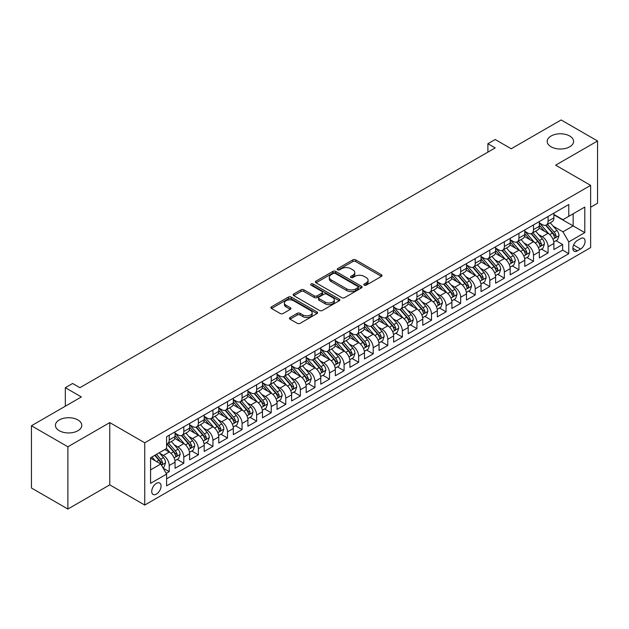 <?xml version="1.0" encoding="UTF-8"?>
<svg xmlns="http://www.w3.org/2000/svg" width="629" height="629" viewBox="0 0 629 629"><rect width="100%" height="100%" fill="white"/><g stroke="black" fill="none" stroke-linecap="round" stroke-linejoin="round"><path stroke-width="0.94" d="M364.23 285.165A1.415 0.818 0 0 0 366.235 285.165L381.426 276.39A2.021 1.172 0 0 0 382.023 275.565A2.021 1.172 0 0 0 381.426 274.739L355.684 259.871A2.021 1.172 0 0 0 352.822 259.871L337.624 268.646A1.415 0.818 0 0 0 337.215 269.228A1.415 0.818 0 0 0 337.624 269.802A1.415 0.818 0 0 0 339.629 269.802L341.594 268.669A6.471 3.735 0 0 1 350.746 268.669L352.893 269.904A6.471 3.735 0 0 1 354.787 272.554A6.471 3.735 0 0 1 352.893 275.195L350.927 276.328A1.415 0.818 0 0 0 350.51 276.909A1.415 0.818 0 0 0 350.927 277.483A1.415 0.818 0 0 0 352.932 277.483L354.898 276.351A6.471 3.735 0 0 1 364.049 276.351L366.196 277.586A6.471 3.735 0 0 1 368.091 280.227A6.471 3.735 0 0 1 366.196 282.869L364.23 284.009A1.415 0.818 0 0 0 363.814 284.583A1.415 0.818 0 0 0 364.23 285.165L364.23 284.009M77.933 419.952A13.185 7.611 0 0 0 63.56 418.301A13.185 7.611 0 0 0 55.415 425.338A13.185 7.611 0 0 0 59.283 430.723A13.185 7.611 0 0 0 73.656 432.375A13.185 7.611 0 0 0 81.794 425.338A13.185 7.611 0 0 0 77.933 419.952M569.717 136.021A13.185 7.611 0 0 0 555.344 134.37A13.185 7.611 0 0 0 547.206 141.407A13.185 7.611 0 0 0 551.067 146.793A13.185 7.611 0 0 0 565.44 148.444A13.185 7.611 0 0 0 573.585 141.407A13.185 7.611 0 0 0 569.717 136.021M156.401 494.111A6.597 3.805 120 0 0 160.709 488.301A6.597 3.805 120 0 0 159.695 483.017A6.597 3.805 120 0 0 156.401 483.347A6.597 3.805 120 0 0 152.092 489.158A6.597 3.805 120 0 0 153.106 494.441A6.597 3.805 120 0 0 156.401 494.111M290.032 317.511A2.021 1.172 0 0 0 289.442 318.337A2.021 1.172 0 0 0 290.032 319.162L297.258 323.337A2.021 1.172 0 0 0 300.119 323.337L316.992 313.588A2.021 1.172 0 0 0 317.59 312.762A2.021 1.172 0 0 0 316.992 311.937L291.251 297.077A2.021 1.172 0 0 0 288.389 297.077L271.508 306.818A2.021 1.172 0 0 0 270.918 307.644A2.021 1.172 0 0 0 271.508 308.469L280.235 313.509A2.021 1.172 0 0 0 283.097 313.509L290.323 309.334A2.021 1.172 0 0 0 290.913 308.509A2.021 1.172 0 0 0 290.323 307.683L285.991 305.191A5.409 3.121 0 0 1 284.41 302.981A5.409 3.121 0 0 1 287.752 300.096A5.409 3.121 0 0 1 293.649 300.772L310.592 310.553A5.409 3.121 0 0 1 312.181 312.762A5.409 3.121 0 0 1 308.839 315.648A5.409 3.121 0 0 1 302.942 314.972L300.119 313.344A2.021 1.172 0 0 0 297.258 313.344L290.032 317.511L290.032 319.162L297.258 315.027L297.258 313.344M590.631 207.24L597.55 203.246L597.55 140.99L561.123 119.958L511.212 148.766L495.188 139.512L487.9 143.719L495.188 147.925L79.899 387.692L72.618 383.486L65.33 387.692L65.33 406.2M67.877 446.787L67.877 509.042L109.768 484.857L109.768 422.602L67.877 446.787L31.45 425.754L81.353 396.946L65.33 387.692M109.768 422.602L144.741 442.792L590.631 185.366L590.631 247.622L144.741 505.048L144.741 442.792M597.55 140.99L555.659 165.175L590.631 185.366M341.736 297.651A2.021 1.172 0 0 0 344.598 297.651L361.478 287.909A2.021 1.172 0 0 0 362.068 287.083A2.021 1.172 0 0 0 361.478 286.258L335.729 271.398A2.021 1.172 0 0 0 332.867 271.398L315.994 281.139A2.021 1.172 0 0 0 315.404 281.965A2.021 1.172 0 0 0 315.994 282.791L341.736 297.651M311.622 285.472A1.415 0.818 0 0 1 313.061 285.668L313.061 283.986L339.235 299.097A2.021 1.172 0 0 1 339.825 299.923A2.021 1.172 0 0 1 339.235 300.748L322.355 310.49A2.021 1.172 0 0 1 319.501 310.49L293.751 295.63L293.751 293.979A2.021 1.172 0 0 0 293.161 294.804A2.021 1.172 0 0 0 293.751 295.63M293.751 293.979L300.976 289.812A2.021 1.172 0 0 1 303.838 289.812L314.28 295.834A2.021 1.172 0 0 0 317.134 295.834L321.93 293.067A2.021 1.172 0 0 0 322.52 292.241A2.021 1.172 0 0 0 321.93 291.416L311.056 285.141A1.415 0.818 0 0 1 310.647 284.567A1.415 0.818 0 0 1 311.52 283.813A1.415 0.818 0 0 1 313.061 283.986M67.877 509.042L31.45 488.01L31.45 425.754M166.198 473.393L169.225 471.648L163.178 468.157M159.735 453.305L163.391 455.412A8.24 4.757 60 0 1 169.225 465.507L175.051 462.142L175.051 468.283L183.794 463.235L177.166 459.406M174.304 444.892L177.968 446.999A8.24 4.757 60 0 1 183.794 457.094L189.62 453.729L189.62 459.87L198.363 454.822L191.735 450.993M188.881 436.479L192.537 438.586A8.24 4.757 60 0 1 198.363 448.681L204.197 445.316L204.197 451.457L212.94 446.409L206.304 442.588M203.45 428.066L207.106 430.173A8.24 4.757 60 0 1 212.94 440.269L218.766 436.903L218.766 443.044L227.509 437.996L220.881 434.175M218.019 419.653L221.683 421.76A8.24 4.757 60 0 1 227.509 431.856L233.335 428.491L233.335 434.631L242.079 429.583L235.45 425.762M232.596 411.24L236.252 413.347A8.24 4.757 60 0 1 242.079 423.443L247.912 420.078L247.912 426.218L256.648 421.171L250.02 417.349M247.166 402.827L250.822 404.934A8.24 4.757 60 0 1 256.648 415.03L262.482 411.665L262.482 417.805L271.225 412.758L264.597 408.936M261.735 394.414L265.391 396.522A8.24 4.757 60 0 1 271.225 406.617L277.051 403.252L277.051 409.393L285.794 404.345L279.166 400.524M276.304 386.002L279.968 388.109A8.24 4.757 60 0 1 285.794 398.204L291.62 394.839L291.62 400.98L300.363 395.932L293.735 392.111M290.881 377.589L294.537 379.696A8.24 4.757 60 0 1 300.363 389.791L306.197 386.426L306.197 392.567L314.94 387.519L308.304 383.698M305.45 369.176L309.106 371.283A8.24 4.757 60 0 1 314.94 381.378L320.766 378.013L320.766 384.154L329.51 379.114L322.881 375.285M320.019 360.763L323.683 362.87A8.24 4.757 60 0 1 329.51 372.966L335.336 369.6L335.336 375.749L344.079 370.701L337.451 366.872M334.597 352.35L338.253 354.457A8.24 4.757 60 0 1 344.079 364.553L349.905 361.188L349.905 367.336L358.648 362.288L352.02 358.459M349.166 343.937L352.822 346.044A8.24 4.757 60 0 1 358.648 356.14L364.482 352.775L364.482 358.923L373.225 353.875L366.589 350.046M363.735 335.524L367.391 337.631A8.24 4.757 60 0 1 373.225 347.727L379.051 344.362L379.051 350.51L387.794 345.463L381.166 341.633M378.304 327.111L381.968 329.219A8.24 4.757 60 0 1 387.794 339.314L393.62 335.949L393.62 342.097L402.363 337.05L395.735 333.221M392.881 318.699L396.537 320.806A8.24 4.757 60 0 1 402.363 330.901L408.197 327.536L408.197 333.684L416.941 328.637L410.305 324.808M407.45 310.286L411.107 312.401A8.24 4.757 60 0 1 416.941 322.496L422.767 319.131L422.767 325.272L431.51 320.224L424.882 316.395M422.02 301.873L425.684 303.988A8.24 4.757 60 0 1 431.51 314.083L437.336 310.718L437.336 316.859L446.079 311.811L439.451 307.982M436.597 293.46L440.253 295.575A8.24 4.757 60 0 1 446.079 305.67L451.905 302.305L451.905 308.446L460.648 303.398L454.02 299.569M451.166 285.047L454.822 287.162A8.24 4.757 60 0 1 460.648 297.258L466.482 293.892L466.482 300.033L475.225 294.985L468.589 291.156M465.735 276.634L469.391 278.749A8.24 4.757 60 0 1 475.225 288.845L481.051 285.48L481.051 291.62L489.794 286.572L483.166 282.743M480.304 268.221L483.968 270.336A8.24 4.757 60 0 1 489.794 280.432L495.621 277.067L495.621 283.207L504.364 278.16L497.736 274.33M494.881 259.808L498.538 261.923A8.24 4.757 60 0 1 504.364 272.019L510.198 268.654L510.198 274.794L518.941 269.747L512.305 265.918M509.451 251.396L513.107 253.511A8.24 4.757 60 0 1 518.941 263.606L524.767 260.241L524.767 266.382L533.51 261.334L526.882 257.505M524.02 242.983L527.684 245.098A8.24 4.757 60 0 1 533.51 255.193L539.336 251.828L539.336 257.969L548.079 252.921L548.079 246.78A8.24 4.757 -120 0 0 542.253 236.685L538.589 234.57M541.451 249.092L548.079 252.921M175.051 462.142A8.24 4.757 -120 0 0 169.225 452.047L164.853 449.523M189.62 453.729A8.24 4.757 -120 0 0 183.794 443.634L174.783 438.437M204.197 445.316A8.24 4.757 -120 0 0 198.363 435.221L189.353 430.024M218.766 436.903A8.24 4.757 -120 0 0 212.94 426.808L203.93 421.611M233.335 428.491A8.24 4.757 -120 0 0 227.509 418.395L218.499 413.198M247.912 420.078A8.24 4.757 -120 0 0 242.079 409.982L233.068 404.785M262.482 411.665A8.24 4.757 -120 0 0 256.648 401.569L247.637 396.372M277.051 403.252A8.24 4.757 -120 0 0 271.225 393.156L262.214 387.959M291.62 394.839A8.24 4.757 -120 0 0 285.794 384.744L276.784 379.546M306.197 386.426A8.24 4.757 -120 0 0 300.363 376.331L291.353 371.134M320.766 378.013A8.24 4.757 -120 0 0 314.94 367.918L305.922 362.721M335.336 369.6A8.24 4.757 -120 0 0 329.51 359.505L320.499 354.308M349.905 361.188A8.24 4.757 -120 0 0 344.079 351.092L335.068 345.895M364.482 352.775A8.24 4.757 -120 0 0 358.648 342.679L349.638 337.482M379.051 344.362A8.24 4.757 -120 0 0 373.225 334.266L364.215 329.069M393.62 335.949A8.24 4.757 -120 0 0 387.794 325.853L378.784 320.656M408.197 327.536A8.24 4.757 -120 0 0 402.363 317.448L393.353 312.243M422.767 319.131A8.24 4.757 -120 0 0 416.941 309.036L407.922 303.831M437.336 310.718A8.24 4.757 -120 0 0 431.51 300.623L422.499 295.418M451.905 302.305A8.24 4.757 -120 0 0 446.079 292.21L437.069 287.005M466.482 293.892A8.24 4.757 -120 0 0 460.648 283.797L451.638 278.592M481.051 285.48A8.24 4.757 -120 0 0 475.225 275.384L466.215 270.179M495.621 277.067A8.24 4.757 -120 0 0 489.794 266.971L480.784 261.766M510.198 268.654A8.24 4.757 -120 0 0 504.364 258.558L495.353 253.353M524.767 260.241A8.24 4.757 -120 0 0 518.941 250.145L509.922 244.94M539.336 251.828A8.24 4.757 -120 0 0 533.51 241.733L524.5 236.528M580.575 238.619L577.367 240.467A6.384 3.688 120 0 0 573.192 246.096A6.384 3.688 120 0 0 574.175 251.215A6.384 3.688 120 0 0 577.367 250.9L580.575 249.053A6.384 3.688 120 0 0 584.75 243.423A6.384 3.688 120 0 0 583.767 238.305A6.384 3.688 120 0 0 580.575 238.619M150.575 469.887L160.772 463.998L166.599 474.093L166.599 485.871L568.773 253.676L568.773 241.898L562.939 231.802L553.166 226.157M166.599 474.093L150.575 483.347L150.575 457.77L166.599 448.516L166.599 436.738L568.773 204.543L568.773 216.321L584.797 207.067L584.797 232.644L568.773 241.898M175.051 433.2L177.968 434.883A8.24 4.757 60 0 0 182.088 435.292L187.914 431.926A8.24 4.757 -120 0 0 189.62 428.152L189.62 423.443M189.62 424.787L192.537 426.47A8.24 4.757 60 0 0 196.657 426.879L202.491 423.514A8.24 4.757 -120 0 0 204.197 419.74L204.197 415.03M204.197 416.374L207.106 418.057A8.24 4.757 60 0 0 211.226 418.466L217.06 415.101A8.24 4.757 -120 0 0 218.766 411.327L218.766 406.617M218.766 407.962L221.683 409.644A8.24 4.757 60 0 0 225.803 410.053L231.629 406.688A8.24 4.757 -120 0 0 233.335 402.914L233.335 398.204M233.335 399.557L236.252 401.239A8.24 4.757 60 0 0 240.372 401.64L246.198 398.275A8.24 4.757 -120 0 0 247.912 394.509L247.912 389.791M247.912 391.144L250.822 392.826A8.24 4.757 60 0 0 254.942 393.227L260.776 389.862A8.24 4.757 -120 0 0 262.482 386.096L262.482 381.378M262.482 382.731L265.391 384.413A8.24 4.757 60 0 0 269.519 384.814L275.345 381.449A8.24 4.757 -120 0 0 277.051 377.683L277.051 372.966M277.051 374.318L279.968 376A8.24 4.757 60 0 0 284.088 376.401L289.914 373.036A8.24 4.757 -120 0 0 291.62 369.27L291.62 364.553M291.62 365.905L294.537 367.588A8.24 4.757 60 0 0 298.657 367.996L304.491 364.631A8.24 4.757 -120 0 0 306.197 360.857L306.197 356.14M306.197 357.492L309.106 359.175A8.24 4.757 60 0 0 313.226 359.584L319.06 356.218A8.24 4.757 -120 0 0 320.766 352.444L320.766 347.727M320.766 349.079L323.683 350.762A8.24 4.757 60 0 0 327.803 351.171L333.629 347.806A8.24 4.757 -120 0 0 335.336 344.032L335.336 339.314M335.336 340.666L338.253 342.349A8.24 4.757 60 0 0 342.373 342.758L348.199 339.393A8.24 4.757 -120 0 0 349.905 335.619L349.905 330.901M349.905 332.254L352.822 333.936A8.24 4.757 60 0 0 356.942 334.345L362.776 330.98A8.24 4.757 -120 0 0 364.482 327.206L364.482 322.488M364.482 323.841L367.391 325.523A8.24 4.757 60 0 0 371.519 325.932L377.345 322.567A8.24 4.757 -120 0 0 379.051 318.793L379.051 314.075M379.051 315.428L381.968 317.11A8.24 4.757 60 0 0 386.088 317.519L391.914 314.154A8.24 4.757 -120 0 0 393.62 310.38L393.62 305.663M393.62 307.015L396.537 308.697A8.24 4.757 60 0 0 400.657 309.106L406.483 305.741A8.24 4.757 -120 0 0 408.197 301.967L408.197 297.25M408.197 298.602L411.107 300.285A8.24 4.757 60 0 0 415.226 300.693L421.06 297.328A8.24 4.757 -120 0 0 422.767 293.554L422.767 288.845M422.767 290.189L425.684 291.872A8.24 4.757 60 0 0 429.804 292.281L435.63 288.915A8.24 4.757 -120 0 0 437.336 285.141L437.336 280.432M437.336 281.776L440.253 283.459A8.24 4.757 60 0 0 444.373 283.868L450.199 280.503A8.24 4.757 -120 0 0 451.905 276.729L451.905 272.019M451.905 273.363L454.822 275.046A8.24 4.757 60 0 0 458.942 275.455L464.776 272.09A8.24 4.757 -120 0 0 466.482 268.316L466.482 263.606M466.482 264.951L469.391 266.633A8.24 4.757 60 0 0 473.519 267.042L479.345 263.677A8.24 4.757 -120 0 0 481.051 259.903L481.051 255.193M481.051 256.538L483.968 258.22A8.24 4.757 60 0 0 488.088 258.629L493.914 255.264A8.24 4.757 -120 0 0 495.621 251.49L495.621 246.78M495.621 248.125L498.538 249.807A8.24 4.757 60 0 0 502.657 250.216L508.484 246.851A8.24 4.757 -120 0 0 510.198 243.077L510.198 238.367M510.198 239.712L513.107 241.394A8.24 4.757 60 0 0 517.227 241.803L523.061 238.438A8.24 4.757 -120 0 0 524.767 234.664L524.767 229.955M524.767 231.299L527.684 232.982A8.24 4.757 60 0 0 531.804 233.39L537.63 230.025A8.24 4.757 -120 0 0 539.336 226.251L539.336 221.542M166.599 478.803L562.648 250.145L562.648 244.508L553.905 249.556L553.905 243.415A8.24 4.757 -120 0 0 548.079 233.32L539.069 228.115M539.336 222.886L542.253 224.569A8.24 4.757 -120 0 0 546.373 224.978A8.24 4.757 -120 0 0 548.079 221.204L548.079 216.494M546.373 224.978L552.199 221.612A8.24 4.757 -120 0 0 553.905 217.838L553.905 213.129M169.225 435.221L169.225 439.93A8.24 4.757 60 0 1 167.518 443.704A8.24 4.757 60 0 1 166.599 444.043M167.518 443.704L173.345 440.339A8.24 4.757 -120 0 0 175.051 436.565L175.051 431.856M183.794 426.808L183.794 431.518A8.24 4.757 60 0 1 182.088 435.292M198.363 418.395L198.363 423.105A8.24 4.757 60 0 1 196.657 426.879M212.94 409.982L212.94 414.692A8.24 4.757 60 0 1 211.226 418.466M227.509 401.569L227.509 406.279A8.24 4.757 60 0 1 225.803 410.053M242.079 393.156L242.079 397.874A8.24 4.757 60 0 1 240.372 401.64M256.648 384.744L256.648 389.461A8.24 4.757 60 0 1 254.942 393.227M271.225 376.331L271.225 381.048A8.24 4.757 60 0 1 269.519 384.814M285.794 367.918L285.794 372.635A8.24 4.757 60 0 1 284.088 376.401M300.363 359.505L300.363 364.222A8.24 4.757 60 0 1 298.657 367.996M314.94 351.092L314.94 355.81A8.24 4.757 60 0 1 313.226 359.584M329.51 342.679L329.51 347.397A8.24 4.757 60 0 1 327.803 351.171M344.079 334.266L344.079 338.984A8.24 4.757 60 0 1 342.373 342.758M358.648 325.853L358.648 330.571A8.24 4.757 60 0 1 356.942 334.345M373.225 317.441L373.225 322.158A8.24 4.757 60 0 1 371.519 325.932M387.794 309.028L387.794 313.745A8.24 4.757 60 0 1 386.088 317.519M402.363 300.615L402.363 305.332A8.24 4.757 60 0 1 400.657 309.106M416.941 292.21L416.941 296.919A8.24 4.757 60 0 1 415.226 300.693M431.51 283.797L431.51 288.507A8.24 4.757 60 0 1 429.804 292.281M446.079 275.384L446.079 280.094A8.24 4.757 60 0 1 444.373 283.868M460.648 266.971L460.648 271.681A8.24 4.757 60 0 1 458.942 275.455M475.225 258.558L475.225 263.268A8.24 4.757 60 0 1 473.519 267.042M489.794 250.145L489.794 254.855A8.24 4.757 60 0 1 488.088 258.629M504.364 241.733L504.364 246.442A8.24 4.757 60 0 1 502.657 250.216M518.941 233.32L518.941 238.029A8.24 4.757 60 0 1 517.227 241.803M533.51 224.907L533.51 229.616A8.24 4.757 60 0 1 531.804 233.39M533.51 255.193L533.51 261.334M518.941 263.606L518.941 269.747M504.364 272.019L504.364 278.16M489.794 280.432L489.794 286.572M475.225 288.845L475.225 294.985M460.648 297.258L460.648 303.398M446.079 305.67L446.079 311.811M431.51 314.083L431.51 320.224M416.941 322.496L416.941 328.637M402.363 330.901L402.363 337.05M387.794 339.314L387.794 345.463M373.225 347.727L373.225 353.875M358.648 356.14L358.648 362.288M344.079 364.553L344.079 370.701M329.51 372.966L329.51 379.114M314.94 381.378L314.94 387.519M300.363 389.791L300.363 395.932M285.794 398.204L285.794 404.345M271.225 406.617L271.225 412.758M256.648 415.03L256.648 421.171M242.079 423.443L242.079 429.583M227.509 431.856L227.509 437.996M212.94 440.269L212.94 446.409M198.363 448.681L198.363 454.822M183.794 457.094L183.794 463.235M169.225 465.507L169.225 471.648M160.772 463.998L150.575 458.109M562.939 231.802L573.145 225.913L573.145 213.797L584.797 207.067M553.905 214.811L584.797 232.644M553.905 214.473L562.939 219.686L568.773 216.321M109.768 484.857L144.741 505.048M487.9 143.719L487.9 152.132M556.02 240.679L562.648 244.508M562.648 250.145L568.773 253.676M364.796 285.362L366.196 284.552A6.471 3.735 0 0 0 368.091 281.91L368.091 280.227M354.787 272.554L354.787 274.236A6.471 3.735 0 0 1 352.893 276.878L351.493 277.68M381.426 274.739L381.426 276.39L355.684 261.554A2.021 1.172 0 0 0 352.822 261.554L338.19 270.006M361.447 287.925L335.729 273.08A2.021 1.172 0 0 0 332.867 273.08L316.017 282.806M357.901 287.665A1.415 0.818 0 0 0 358.318 287.083A1.415 0.818 0 0 0 357.901 286.502L335.304 273.458A1.415 0.818 0 0 0 333.299 273.458L331.224 274.653A6.471 3.735 0 0 0 329.329 277.295A6.471 3.735 0 0 0 331.224 279.944L346.673 288.86A6.471 3.735 0 0 0 355.825 288.86L357.901 287.665L357.901 289.348A1.415 0.818 0 0 0 358.318 288.766L358.318 287.083M329.329 277.295L329.329 278.977A6.471 3.735 0 0 0 331.224 281.627L331.224 279.944M357.901 289.348L355.825 290.543A6.471 3.735 0 0 1 346.673 290.543L331.224 281.627M293.782 295.646L300.976 291.494L300.976 289.812M322.52 292.241L322.52 293.924A2.021 1.172 0 0 1 321.93 294.749L317.134 297.517A2.021 1.172 0 0 1 314.28 297.517L303.838 291.494A2.021 1.172 0 0 0 300.976 291.494M313.061 285.668L339.212 300.764M325.114 302.093A5.409 3.121 0 0 0 331.011 302.769A5.409 3.121 0 0 0 334.345 299.884A5.409 3.121 0 0 0 332.765 297.674L326.789 294.223A2.021 1.172 0 0 0 323.935 294.223L319.139 296.99A2.021 1.172 0 0 0 318.549 297.816A2.021 1.172 0 0 0 319.139 298.641L325.114 302.093L325.114 303.776A5.409 3.121 0 0 0 331.011 304.452A5.409 3.121 0 0 0 334.345 301.566L334.345 299.884M318.549 297.816L318.549 299.498A2.021 1.172 0 0 0 319.139 300.324L319.139 298.641M325.114 303.776L319.139 300.324M312.181 312.762L312.181 314.445A5.409 3.121 0 0 1 308.839 317.331A5.409 3.121 0 0 1 302.942 316.654L300.119 315.027A2.021 1.172 0 0 0 297.258 315.027M284.41 302.981L284.41 304.664A5.409 3.121 0 0 0 285.991 306.873L285.991 305.191M290.291 309.35L285.991 306.873M316.992 311.937L316.992 313.588L291.251 298.759A2.021 1.172 0 0 0 288.389 298.759L271.539 308.485M553.787 241.968L557.553 239.798L559.008 235.592A5.464 3.153 -120 0 0 556.885 230.458L550.226 222.752M548.889 233.846L540.995 224.71A15.764 9.105 -120 0 0 539.336 222.973M544.557 231.283L540.146 226.173A13.083 7.556 -120 0 0 539.336 225.292M545.634 225.268L552.364 233.068A5.464 3.153 60 0 1 554.314 236.834C555.132 237.927 555.714 237.589 556.06 235.82A5.464 3.153 -120 0 0 554.11 232.062L547.458 224.349M546.027 225.143L553.261 233.524A2.783 1.604 60 0 1 553.96 234.609L556.06 235.82M554.314 236.834L554.707 237.479M539.218 250.381L542.976 248.211L544.439 244.005A5.464 3.153 -120 0 0 542.308 238.871L535.649 231.165M534.32 242.259L526.426 233.123A15.764 9.105 -120 0 0 524.767 231.386M529.988 239.696L525.569 234.586A13.083 7.556 -120 0 0 524.767 233.705M531.057 233.681L537.795 241.481A5.464 3.153 60 0 1 539.737 245.247C540.563 246.34 541.144 246.002 541.49 244.233A5.464 3.153 -120 0 0 539.54 240.475L532.881 232.761M531.458 233.556L538.691 241.937A2.783 1.604 60 0 1 539.391 243.022L541.49 244.233M539.737 245.247L540.138 245.892M524.641 258.794L528.407 256.624L529.862 252.41A5.464 3.153 -120 0 0 527.739 247.283L521.079 239.578M519.751 250.672L511.849 241.536A15.764 9.105 -120 0 0 510.198 239.798M515.418 248.109L511 242.998A13.083 7.556 -120 0 0 510.198 242.118M516.488 242.094L523.218 249.894A5.464 3.153 60 0 1 525.168 253.66C525.986 254.753 526.575 254.415 526.913 252.646A5.464 3.153 -120 0 0 524.971 248.887L518.312 241.174M516.881 241.968L524.122 250.35A2.783 1.604 60 0 1 524.822 251.435L526.913 252.646M525.168 253.66L525.569 254.305M510.072 267.207L513.838 265.037L515.293 260.823A5.464 3.153 -120 0 0 513.17 255.696L506.51 247.991M505.173 259.085L497.28 249.949A15.764 9.105 -120 0 0 495.621 248.211M500.849 256.522L496.43 251.411A13.083 7.556 -120 0 0 495.621 250.531M501.918 250.507L508.649 258.307A5.464 3.153 60 0 1 510.599 262.065C511.416 263.166 511.998 262.828 512.344 261.059A5.464 3.153 -120 0 0 510.402 257.3L503.743 249.587M502.312 250.381L509.545 258.763A2.783 1.604 60 0 1 510.253 259.848L512.344 261.059M510.599 262.065L510.992 262.718M495.503 275.62L499.269 273.45L500.723 269.236A5.464 3.153 -120 0 0 498.593 264.109L491.941 256.404M490.604 267.498L482.71 258.362A15.764 9.105 -120 0 0 481.051 256.624M486.272 264.935L481.861 259.824A13.083 7.556 -120 0 0 481.051 258.944M487.341 258.92L494.079 266.72A5.464 3.153 60 0 1 496.029 270.478C496.847 271.579 497.429 271.241 497.775 269.471A5.464 3.153 -120 0 0 495.825 265.713L489.173 258M487.742 258.794L494.976 267.176A2.783 1.604 60 0 1 495.676 268.261L497.775 269.471M496.029 270.478L496.423 271.13M480.926 284.033L484.692 281.855L486.154 277.648A5.464 3.153 -120 0 0 484.023 272.522L477.364 264.817M476.035 275.911L468.133 266.775A15.764 9.105 -120 0 0 466.482 265.037M471.703 273.348L467.284 268.237A13.083 7.556 -120 0 0 466.482 267.356M472.772 267.333L479.51 275.132A5.464 3.153 60 0 1 481.452 278.891C482.278 279.991 482.86 279.653 483.206 277.884A5.464 3.153 -120 0 0 481.256 274.126L474.596 266.413M473.165 267.207L480.407 275.588A2.783 1.604 60 0 1 481.106 276.674L483.206 277.884M481.452 278.891L481.853 279.543M466.356 292.446L470.122 290.268L471.577 286.061A5.464 3.153 -120 0 0 469.454 280.935L462.795 273.23M461.458 284.324L453.564 275.188A15.764 9.105 -120 0 0 451.905 273.45M457.134 281.761L452.715 276.65A13.083 7.556 -120 0 0 451.905 275.769M458.203 275.746L464.933 283.545A5.464 3.153 60 0 1 466.883 287.304C467.701 288.404 468.283 288.066 468.629 286.297A5.464 3.153 -120 0 0 466.687 282.539L460.027 274.826M458.596 275.62L465.837 284.001A2.783 1.604 60 0 1 466.537 285.086L468.629 286.297M466.883 287.304L467.276 287.956M451.787 300.859L455.553 298.681L457.008 294.474A5.464 3.153 -120 0 0 454.885 289.348L448.225 281.643M446.889 292.737L438.995 283.6A15.764 9.105 -120 0 0 437.336 281.863M442.557 290.173L438.146 285.063A13.083 7.556 -120 0 0 437.336 284.182M443.634 284.159L450.364 291.958A5.464 3.153 60 0 1 452.314 295.716C453.132 296.817 453.713 296.479 454.059 294.71A5.464 3.153 -120 0 0 452.109 290.952L445.458 283.239M444.027 284.033L451.26 292.414A2.783 1.604 60 0 1 451.96 293.499L454.059 294.71M452.314 295.716L452.707 296.369M437.218 309.271L440.976 307.094L442.439 302.887A5.464 3.153 -120 0 0 440.308 297.761L433.656 290.055M432.32 301.149L424.426 292.013A15.764 9.105 -120 0 0 422.767 290.276M427.987 298.586L423.569 293.476A13.083 7.556 -120 0 0 422.767 292.595M429.057 292.571L435.795 300.371A5.464 3.153 60 0 1 437.737 304.129C438.562 305.23 439.144 304.892 439.49 303.123A5.464 3.153 -120 0 0 437.54 299.365L430.881 291.652M429.458 292.446L436.691 300.827A2.783 1.604 60 0 1 437.391 301.912L439.49 303.123M437.737 304.129L438.138 304.782M422.641 317.684L426.407 315.506L427.862 311.3A5.464 3.153 -120 0 0 425.739 306.174L419.079 298.468M417.75 309.562L409.849 300.426A15.764 9.105 -120 0 0 408.197 298.689M413.418 306.999L408.999 301.889A13.083 7.556 -120 0 0 408.197 301.008M414.487 300.984L421.218 308.784A5.464 3.153 60 0 1 423.168 312.542C423.985 313.643 424.575 313.305 424.913 311.536A5.464 3.153 -120 0 0 422.971 307.778L416.312 300.064M414.881 300.859L422.122 309.24A2.783 1.604 60 0 1 422.822 310.325L424.913 311.536M423.168 312.542L423.569 313.195M408.072 326.097L411.838 323.919L413.292 319.713A5.464 3.153 -120 0 0 411.169 314.586L404.51 306.881M403.173 317.975L395.279 308.839A15.764 9.105 -120 0 0 393.62 307.101M398.849 315.412L394.43 310.301A13.083 7.556 -120 0 0 393.62 309.421M399.918 309.397L406.649 317.197A5.464 3.153 60 0 1 408.598 320.955C409.416 322.056 409.998 321.718 410.344 319.949A5.464 3.153 -120 0 0 408.402 316.19L401.742 308.477M400.311 309.271L407.545 317.653A2.783 1.604 60 0 1 408.252 318.738L410.344 319.949M408.598 320.955L408.992 321.608M393.502 334.51L397.269 332.332L398.723 328.126A5.464 3.153 -120 0 0 396.592 322.999L389.941 315.294M388.604 326.388L380.71 317.252A15.764 9.105 -120 0 0 379.051 315.514M384.272 323.825L379.861 318.714A13.083 7.556 -120 0 0 379.051 317.834M385.341 317.81L392.079 325.61A5.464 3.153 60 0 1 394.029 329.368C394.847 330.469 395.429 330.131 395.775 328.362A5.464 3.153 -120 0 0 393.825 324.603L387.173 316.89M385.742 317.684L392.976 326.066A2.783 1.604 60 0 1 393.675 327.151L395.775 328.362M394.029 329.368L394.422 330.021M378.925 342.923L382.691 340.745L384.154 336.539A5.464 3.153 -120 0 0 382.023 331.412L375.364 323.707M374.035 334.801L366.141 325.665A15.764 9.105 -120 0 0 364.482 323.927M369.703 332.238L365.284 327.127A13.083 7.556 -120 0 0 364.482 326.247M370.772 326.223L377.51 334.023A5.464 3.153 60 0 1 379.452 337.781C380.278 338.882 380.859 338.544 381.205 336.774A5.464 3.153 -120 0 0 379.256 333.008L372.596 325.303M371.173 326.097L378.406 334.479A2.783 1.604 60 0 1 379.106 335.564L381.205 336.774M379.452 337.781L379.853 338.433M364.356 351.336L368.122 349.158L369.577 344.951A5.464 3.153 -120 0 0 367.454 339.825L360.794 332.12M359.458 343.214L351.564 334.078A15.764 9.105 -120 0 0 349.905 332.34M355.133 340.651L350.715 335.54A13.083 7.556 -120 0 0 349.905 334.659M356.203 334.636L362.933 342.435A5.464 3.153 60 0 1 364.883 346.194C365.701 347.294 366.282 346.956 366.628 345.187A5.464 3.153 -120 0 0 364.686 341.421L358.027 333.716M356.596 334.51L363.837 342.891A2.783 1.604 60 0 1 364.537 343.977L366.628 345.187M364.883 346.194L365.284 346.846M349.787 359.749L353.553 357.571L355.008 353.364A5.464 3.153 -120 0 0 352.885 348.238L346.225 340.533M344.889 351.627L336.995 342.49A15.764 9.105 -120 0 0 335.336 340.753M340.556 349.064L336.145 343.953A13.083 7.556 -120 0 0 335.336 343.072M341.633 343.049L348.364 350.848A5.464 3.153 60 0 1 350.314 354.607C351.131 355.707 351.713 355.369 352.059 353.6A5.464 3.153 -120 0 0 350.109 349.834L343.458 342.129M342.027 342.923L349.26 351.304A2.783 1.604 60 0 1 349.96 352.389L352.059 353.6M350.314 354.607L350.707 355.259M335.218 368.162L338.984 365.984L340.438 361.777A5.464 3.153 -120 0 0 338.308 356.651L331.656 348.946M330.319 360.04L322.425 350.903A15.764 9.105 -120 0 0 320.766 349.166M325.987 357.476L321.568 352.366A13.083 7.556 -120 0 0 320.766 351.485M327.056 351.462L333.795 359.261A5.464 3.153 60 0 1 335.737 363.019C336.562 364.12 337.144 363.782 337.49 362.013A5.464 3.153 -120 0 0 335.54 358.247L328.881 350.542M327.457 351.336L334.691 359.717A2.783 1.604 60 0 1 335.391 360.802L337.49 362.013M335.737 363.019L336.138 363.672M320.641 376.574L324.407 374.397L325.861 370.19A5.464 3.153 -120 0 0 323.738 365.064L317.079 357.358M315.75 368.452L307.848 359.308A15.764 9.105 -120 0 0 306.197 357.579M311.418 365.889L306.999 360.779A13.083 7.556 -120 0 0 306.197 359.898M312.487 359.874L319.218 367.674A5.464 3.153 60 0 1 321.167 371.432C321.993 372.533 322.575 372.195 322.921 370.426A5.464 3.153 -120 0 0 320.971 366.66L314.311 358.955M312.88 359.749L320.122 368.13A2.783 1.604 60 0 1 320.821 369.215L322.921 370.426M321.167 371.432L321.568 372.085M306.071 384.987L309.838 382.809L311.292 378.603A5.464 3.153 -120 0 0 309.169 373.477L302.51 365.771M301.173 376.865L293.279 367.721A15.764 9.105 -120 0 0 291.62 365.992M296.849 374.302L292.43 369.192A13.083 7.556 -120 0 0 291.62 368.311M297.918 368.287L304.648 376.087A5.464 3.153 60 0 1 306.598 379.845C307.416 380.946 307.998 380.608 308.344 378.839A5.464 3.153 -120 0 0 306.402 375.073L299.742 367.367M298.311 368.162L305.545 376.535A2.783 1.604 60 0 1 306.252 377.628L308.344 378.839M306.598 379.845L306.991 380.498M291.502 393.4L295.268 391.222L296.723 387.016A5.464 3.153 -120 0 0 294.592 381.889L287.94 374.184M286.604 385.278L278.71 376.134A15.764 9.105 -120 0 0 277.051 374.404M282.272 382.715L277.861 377.604A13.083 7.556 -120 0 0 277.051 376.724M283.341 376.7L290.079 384.5A5.464 3.153 60 0 1 292.029 388.258C292.847 389.359 293.428 389.021 293.774 387.252A5.464 3.153 -120 0 0 291.825 383.486L285.173 375.78M283.742 376.574L290.975 384.948A2.783 1.604 60 0 1 291.675 386.041L293.774 387.252M292.029 388.258L292.422 388.911M276.925 401.813L280.691 399.635L282.154 395.429A5.464 3.153 -120 0 0 280.023 390.302L273.363 382.597M272.035 393.691L264.141 384.547A15.764 9.105 -120 0 0 262.482 382.817M267.702 391.128L263.284 386.017A13.083 7.556 -120 0 0 262.482 385.137M268.772 385.113L275.51 392.913A5.464 3.153 60 0 1 277.452 396.671C278.277 397.772 278.859 397.434 279.205 395.665A5.464 3.153 -120 0 0 277.255 391.898L270.596 384.193M269.173 384.987L276.406 393.361A2.783 1.604 60 0 1 277.106 394.454L279.205 395.665M277.452 396.671L277.853 397.324M262.356 410.226L266.122 408.048L267.577 403.842A5.464 3.153 -120 0 0 265.454 398.715L258.794 391.01M257.458 402.104L249.564 392.96A15.764 9.105 -120 0 0 247.912 391.23M253.133 399.541L248.714 394.43A13.083 7.556 -120 0 0 247.912 393.55M254.202 393.526L260.933 401.326A5.464 3.153 60 0 1 262.883 405.084C263.7 406.185 264.29 405.847 264.628 404.077A5.464 3.153 -120 0 0 262.686 400.311L256.027 392.606M254.596 393.4L261.837 401.774A2.783 1.604 60 0 1 262.537 402.867L264.628 404.077M262.883 405.084L263.284 405.736M247.787 418.639L251.553 416.461L253.007 412.254A5.464 3.153 -120 0 0 250.885 407.128L244.225 399.423M242.888 410.517L234.994 401.373A15.764 9.105 -120 0 0 233.335 399.643M238.556 407.954L234.145 402.835A13.083 7.556 -120 0 0 233.335 401.962M239.633 401.939L246.364 409.738A5.464 3.153 60 0 1 248.313 413.497C249.131 414.597 249.713 414.259 250.059 412.49A5.464 3.153 -120 0 0 248.109 408.724L241.457 401.019M240.026 401.813L247.26 410.187A2.783 1.604 60 0 1 247.96 411.28L250.059 412.49M248.313 413.497L248.707 414.149M233.217 427.052L236.984 424.874L238.438 420.667A5.464 3.153 -120 0 0 236.307 415.541L229.656 407.836M228.319 418.93L220.425 409.786A15.764 9.105 -120 0 0 218.766 408.056M223.987 416.367L219.568 411.248A13.083 7.556 -120 0 0 218.766 410.375M225.056 410.352L231.794 418.151A5.464 3.153 60 0 1 233.736 421.91C234.562 423.01 235.144 422.672 235.49 420.903A5.464 3.153 -120 0 0 233.54 417.137L226.88 409.432M225.457 410.226L232.691 418.599A2.783 1.604 60 0 1 233.39 419.692L235.49 420.903M233.736 421.91L234.137 422.562M218.64 435.465L222.407 433.287L223.861 429.08A5.464 3.153 -120 0 0 221.738 423.954L215.079 416.249M213.75 427.343L205.848 418.199A15.764 9.105 -120 0 0 204.197 416.469M209.418 424.779L204.999 419.661A13.083 7.556 -120 0 0 204.197 418.788M210.487 418.765L217.225 426.564A5.464 3.153 60 0 1 219.167 430.322C219.993 431.423 220.575 431.085 220.921 429.316A5.464 3.153 -120 0 0 218.971 425.55L212.311 417.845M210.88 418.639L218.121 427.012A2.783 1.604 60 0 1 218.821 428.105L220.921 429.316M219.167 430.322L219.568 430.967M204.071 443.877L207.837 441.7L209.292 437.493A5.464 3.153 -120 0 0 207.169 432.367L200.509 424.661M199.173 435.755L191.279 426.611A15.764 9.105 -120 0 0 189.62 424.882M194.848 433.192L190.43 428.074A13.083 7.556 -120 0 0 189.62 427.201M195.918 427.177L202.648 434.977A5.464 3.153 60 0 1 204.598 438.735C205.416 439.836 205.998 439.498 206.343 437.729A5.464 3.153 -120 0 0 204.401 433.963L197.742 426.258M196.311 427.052L203.544 435.425A2.783 1.604 60 0 1 204.252 436.518L206.343 437.729M204.598 438.735L204.991 439.38M189.502 452.29L193.268 450.112L194.723 445.906A5.464 3.153 -120 0 0 192.592 440.78L185.94 433.074M184.604 444.168L176.71 435.024A15.764 9.105 -120 0 0 175.051 433.295M180.271 441.605L175.861 436.487A13.083 7.556 -120 0 0 175.051 435.614M181.341 435.59L188.079 443.39A5.464 3.153 60 0 1 190.029 447.148C190.846 448.249 191.428 447.911 191.774 446.142A5.464 3.153 -120 0 0 189.824 442.376L183.173 434.67M181.742 435.465L188.975 443.838A2.783 1.604 60 0 1 189.675 444.931L191.774 446.142M190.029 447.148L190.422 447.793M174.933 460.703L178.691 458.525L180.153 454.319A5.464 3.153 -120 0 0 178.023 449.192L171.363 441.487M170.034 452.581L166.543 448.548M165.702 450.018L165.136 449.358M166.771 444.003L173.51 451.803A5.464 3.153 60 0 1 175.452 455.561C176.277 456.662 176.859 456.324 177.205 454.555A5.464 3.153 -120 0 0 175.255 450.789L168.596 443.083M167.172 443.877L174.406 452.251A2.783 1.604 60 0 1 175.106 453.344L177.205 454.555M175.452 455.561L175.853 456.206M162.887 467.654L164.122 466.938L165.576 462.732A5.464 3.153 -120 0 0 163.454 457.605L159.263 452.754M155.347 460.86L151.974 456.961M151.133 458.431L150.575 457.778M154.742 455.357L158.933 460.216A5.464 3.153 60 0 1 160.882 463.974C161.7 465.075 162.29 464.737 162.628 462.968A5.464 3.153 -120 0 0 160.686 459.201L156.495 454.35M155.08 455.168L159.837 460.664A2.783 1.604 60 0 1 160.537 461.757L162.628 462.968M160.882 463.974L161.283 464.619M163.391 455.412L169.225 452.047M177.968 446.999L183.794 443.634M192.537 438.586L198.363 435.221M207.106 430.173L212.94 426.808M221.683 421.76L227.509 418.395M236.252 413.347L242.079 409.982M250.822 404.934L256.648 401.569M265.391 396.522L271.225 393.156M279.968 388.109L285.794 384.744M294.537 379.696L300.363 376.331M309.106 371.283L314.94 367.918M323.683 362.87L329.51 359.505M338.253 354.457L344.079 351.092M352.822 346.044L358.648 342.679M367.391 337.631L373.225 334.266M381.968 329.219L387.794 325.853M396.537 320.806L402.363 317.448M411.107 312.401L416.941 309.036M425.684 303.988L431.51 300.623M440.253 295.575L446.079 292.21M454.822 287.162L460.648 283.797M469.391 278.749L475.225 275.384M483.968 270.336L489.794 266.971M498.538 261.923L504.364 258.558M513.107 253.511L518.941 250.145M527.684 245.098L533.51 241.733M542.253 236.685L548.079 233.32M548.079 221.204L553.905 217.838M169.225 439.93L175.051 436.565M183.794 431.518L189.62 428.152M198.363 423.105L204.197 419.74M212.94 414.692L218.766 411.327M227.509 406.279L233.335 402.914M242.079 397.874L247.912 394.509M256.648 389.461L262.482 386.096M271.225 381.048L277.051 377.683M285.794 372.635L291.62 369.27M300.363 364.222L306.197 360.857M314.94 355.81L320.766 352.444M329.51 347.397L335.336 344.032M344.079 338.984L349.905 335.619M358.648 330.571L364.482 327.206M373.225 322.158L379.051 318.793M387.794 313.745L393.62 310.38M402.363 305.332L408.197 301.967M416.941 296.919L422.767 293.554M431.51 288.507L437.336 285.141M446.079 280.094L451.905 276.729M460.648 271.681L466.482 268.316M475.225 263.268L481.051 259.903M489.794 254.855L495.621 251.49M504.364 246.442L510.198 243.077M518.941 238.029L524.767 234.664M533.51 229.616L539.336 226.251M548.079 246.78L553.905 243.415M573.585 245.011L580.575 249.053M572.854 248.29L577.367 250.9M366.196 284.552L366.196 282.869M350.927 277.483L350.927 276.328M352.893 276.878L352.893 275.195M337.624 269.802L337.624 268.646M352.822 261.554L352.822 259.871M355.684 261.554L355.684 259.871M315.994 282.791L315.994 281.139M332.867 273.08L332.867 271.398M335.729 273.08L335.729 271.398M361.478 287.909L361.478 286.258M346.673 290.543L346.673 288.86M355.825 290.543L355.825 288.86M303.838 291.494L303.838 289.812M314.28 297.517L314.28 295.834M317.134 297.517L317.134 295.834M321.93 294.749L321.93 293.067M339.235 300.748L339.235 299.097M300.119 315.027L300.119 313.344M302.942 316.654L302.942 314.972M290.323 309.334L290.323 307.683M271.508 308.469L271.508 306.818M288.389 298.759L288.389 297.077M291.251 298.759L291.251 297.077M552.954 239.169L558.969 235.694M540.995 224.71L541.742 224.278M554.11 232.062L556.885 230.458M549.762 234.57L552.364 233.068M538.385 247.582L544.399 244.107M526.426 233.123L527.173 232.691M539.54 240.475L542.308 238.871M535.185 242.983L537.795 241.481M523.808 255.995L529.83 252.52M511.849 241.536L512.604 241.104M524.971 248.887L527.739 247.283M520.615 251.396L523.218 249.894M509.238 264.408L515.261 260.933M497.28 249.949L498.026 249.516M510.402 257.3L513.17 255.696M506.046 259.808L508.649 258.307M494.669 272.821L500.684 269.346M482.71 258.362L483.457 257.929M495.825 265.713L498.593 264.109M491.477 268.221L494.079 266.72M480.1 281.234L486.115 277.759M468.133 266.775L468.888 266.342M481.256 274.126L484.023 272.522M476.9 276.634L479.51 275.132M465.523 289.647L471.546 286.171M453.564 275.188L454.319 274.755M466.687 282.539L469.454 280.935M462.331 285.047L464.933 283.545M450.954 298.06L456.969 294.584M438.995 283.6L439.742 283.168M452.109 290.952L454.885 289.348M447.762 293.46L450.364 291.958M436.384 306.472L442.399 302.997M424.426 292.013L425.173 291.581M437.54 299.365L440.308 297.761M433.184 301.873L435.795 300.371M421.807 314.885L427.83 311.41M409.849 300.426L410.603 299.994M422.971 307.778L425.739 306.174M418.615 310.286L421.218 308.784M407.238 323.298L413.261 319.823M395.279 308.839L396.034 308.399M408.402 316.19L411.169 314.586M404.046 318.699L406.649 317.197M392.669 331.711L398.684 328.236M380.71 317.252L381.457 316.812M393.825 324.603L396.592 322.999M389.477 327.111L392.079 325.61M378.1 340.124L384.115 336.649M366.141 325.665L366.888 325.224M379.256 333.008L382.023 331.412M374.9 335.524L377.51 334.023M363.523 348.537L369.545 345.062M351.564 334.078L352.319 333.637M364.686 341.421L367.454 339.825M360.331 343.937L362.933 342.435M348.953 356.95L354.968 353.474M336.995 342.49L337.742 342.05M350.109 349.834L352.885 348.238M345.761 352.35L348.364 350.848M334.384 365.363L340.399 361.887M322.425 350.903L323.172 350.463M335.54 358.247L338.308 356.651M331.192 360.763L333.795 359.261M319.807 373.775L325.83 370.3M307.848 359.308L308.603 358.876M320.971 366.66L323.738 365.064M316.615 369.176L319.218 367.674M305.238 382.188L311.261 378.713M293.279 367.721L294.034 367.289M306.402 375.073L309.169 373.477M302.046 377.589L304.648 376.087M290.669 390.601L296.684 387.126M278.71 376.134L279.457 375.702M291.825 383.486L294.592 381.889M287.477 386.002L290.079 384.5M276.1 399.014L282.114 395.539M264.141 384.547L264.888 384.115M277.255 391.898L280.023 390.302M272.9 394.414L275.51 392.913M261.522 407.427L267.545 403.952M249.564 392.96L250.318 392.527M262.686 400.311L265.454 398.715M258.33 402.827L260.933 401.326M246.953 415.84L252.976 412.365M234.994 401.373L235.741 400.94M248.109 408.724L250.885 407.128M243.761 411.24L246.364 409.738M232.384 424.253L238.399 420.777M220.425 409.786L221.172 409.353M233.54 417.137L236.307 415.541M229.192 419.653L231.794 418.151M217.807 432.666L223.83 429.19M205.848 418.199L206.603 417.766M218.971 425.55L221.738 423.954M214.615 428.066L217.225 426.564M203.238 441.078L209.26 437.603M191.279 426.611L192.034 426.179M204.401 433.963L207.169 432.367M200.046 436.479L202.648 434.977M188.669 449.483L194.683 446.016M176.71 435.024L177.457 434.592M189.824 442.376L192.592 440.78M185.476 444.892L188.079 443.39M174.099 457.896L180.114 454.429M175.255 450.789L178.023 449.192M170.899 453.305L173.51 451.803M161.464 465.193L165.545 462.834M160.686 459.201L163.454 457.605M156.582 461.576L158.933 460.216"/></g></svg>
